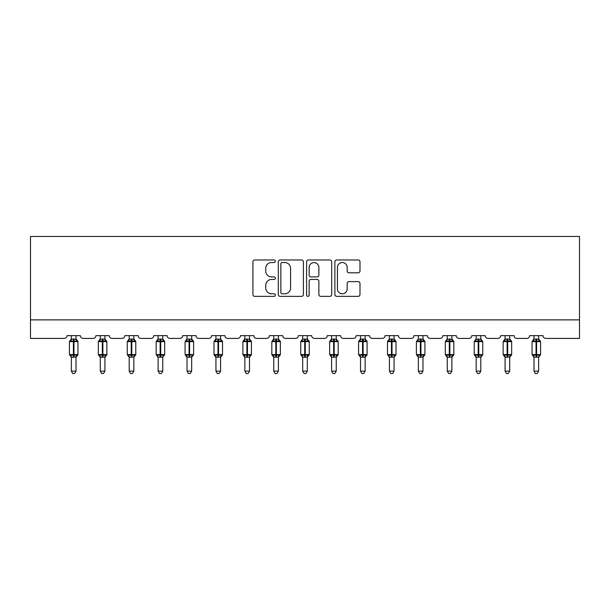 <?xml version="1.0" encoding="UTF-8"?>
<svg xmlns="http://www.w3.org/2000/svg" width="610" height="610" viewBox="0 0 610 610"><rect width="100%" height="100%" fill="white"/><g stroke="black" fill="none" stroke-linecap="round" stroke-linejoin="round"><path stroke-width="0.91" d="M275.346 261.248A1.273 1.273 0 0 0 274.073 259.974L254.744 259.974A1.822 1.822 0 0 0 252.921 261.797L252.921 294.546A1.822 1.822 0 0 0 254.744 296.361L274.073 296.361A1.273 1.273 0 0 0 275.346 295.087A1.273 1.273 0 0 0 274.073 293.814L271.572 293.814A5.825 5.825 0 0 1 265.746 287.996L265.746 285.267A5.825 5.825 0 0 1 271.572 279.441L274.073 279.441A1.273 1.273 0 0 0 275.346 278.168A1.273 1.273 0 0 0 274.073 276.894L271.572 276.894A5.825 5.825 0 0 1 265.746 271.076L265.746 268.347A5.825 5.825 0 0 1 271.572 262.521L274.073 262.521A1.273 1.273 0 0 0 275.346 261.248M358.169 272.807A1.822 1.822 0 0 0 359.991 270.985L359.991 261.797A1.822 1.822 0 0 0 358.169 259.974L336.705 259.974A1.822 1.822 0 0 0 334.882 261.797L334.882 294.546A1.822 1.822 0 0 0 336.705 296.361L358.169 296.361A1.822 1.822 0 0 0 359.991 294.546L359.991 283.444A1.822 1.822 0 0 0 358.169 281.629L348.981 281.629A1.822 1.822 0 0 0 347.166 283.444L347.166 288.949A4.865 4.865 0 0 1 342.294 293.814A4.865 4.865 0 0 1 337.429 288.949L337.429 267.394A4.865 4.865 0 0 1 342.294 262.521A4.865 4.865 0 0 1 347.166 267.394L347.166 270.985A1.822 1.822 0 0 0 348.981 272.807L358.169 272.807M579.5 319.876L579.5 236.466L30.5 236.466L30.5 338.405L64.233 338.405A2.783 2.783 0 0 0 67.016 335.63L80.36 335.63A2.783 2.783 0 0 0 83.135 338.405L93.147 338.405A2.783 2.783 0 0 0 95.93 335.63L109.274 335.63A2.783 2.783 0 0 0 112.049 338.405L122.061 338.405A2.783 2.783 0 0 0 124.844 335.63L138.188 335.63A2.783 2.783 0 0 0 140.971 338.405L150.975 338.405A2.783 2.783 0 0 0 153.758 335.63L167.102 335.63A2.783 2.783 0 0 0 169.885 338.405L179.889 338.405A2.783 2.783 0 0 0 182.672 335.63L196.016 335.63A2.783 2.783 0 0 0 198.799 338.405L208.803 338.405A2.783 2.783 0 0 0 211.586 335.63L224.93 335.63A2.783 2.783 0 0 0 227.713 338.405L237.717 338.405A2.783 2.783 0 0 0 240.5 335.63L253.844 335.63A2.783 2.783 0 0 0 256.627 338.405L266.631 338.405A2.783 2.783 0 0 0 269.414 335.63L282.758 335.63A2.783 2.783 0 0 0 285.541 338.405L295.545 338.405A2.783 2.783 0 0 0 298.328 335.63L311.672 335.63A2.783 2.783 0 0 0 314.455 338.405L324.459 338.405A2.783 2.783 0 0 0 327.242 335.63L340.586 335.63A2.783 2.783 0 0 0 343.369 338.405L353.373 338.405A2.783 2.783 0 0 0 356.156 335.63L369.5 335.63A2.783 2.783 0 0 0 372.283 338.405L382.287 338.405A2.783 2.783 0 0 0 385.07 335.63L398.414 335.63A2.783 2.783 0 0 0 401.197 338.405L411.201 338.405A2.783 2.783 0 0 0 413.984 335.63L427.328 335.63A2.783 2.783 0 0 0 430.111 338.405L440.115 338.405A2.783 2.783 0 0 0 442.898 335.63L456.242 335.63A2.783 2.783 0 0 0 459.025 338.405L469.029 338.405A2.783 2.783 0 0 0 471.812 335.63L485.156 335.63A2.783 2.783 0 0 0 487.939 338.405L497.951 338.405A2.783 2.783 0 0 0 500.726 335.63L514.07 335.63A2.783 2.783 0 0 0 516.853 338.405L526.865 338.405A2.783 2.783 0 0 0 529.64 335.63L542.984 335.63A2.783 2.783 0 0 0 545.767 338.405L579.5 338.405L579.5 319.876L30.5 319.876M303.406 261.797A1.822 1.822 0 0 0 301.592 259.974L280.12 259.974A1.822 1.822 0 0 0 278.305 261.797L278.305 294.546A1.822 1.822 0 0 0 280.12 296.361L301.592 296.361A1.822 1.822 0 0 0 303.406 294.546L303.406 261.797M308.408 259.974L329.88 259.974A1.822 1.822 0 0 1 331.695 261.797L331.695 294.546A1.822 1.822 0 0 1 329.88 296.361L320.692 296.361A1.822 1.822 0 0 1 318.87 294.546L318.87 281.263A1.822 1.822 0 0 0 317.055 279.441L310.955 279.441A1.822 1.822 0 0 0 309.14 281.263L309.14 295.087A1.273 1.273 0 0 1 307.867 296.361A1.273 1.273 0 0 1 306.594 295.087L306.594 261.797A1.822 1.822 0 0 1 308.408 259.974M282.125 262.521A1.273 1.273 0 0 0 280.852 263.802L280.852 292.541A1.273 1.273 0 0 0 282.125 293.814L284.763 293.814A5.825 5.825 0 0 0 290.581 287.996L290.581 268.347A5.825 5.825 0 0 0 284.763 262.521L282.125 262.521M318.87 267.485A4.865 4.865 0 0 0 314.005 262.613A4.865 4.865 0 0 0 309.14 267.485L309.14 275.079A1.822 1.822 0 0 0 310.955 276.894L317.055 276.894A1.822 1.822 0 0 0 318.87 275.079L318.87 267.485M71.37 371.124L76.006 371.124L74.611 373.533L72.758 373.533L71.37 371.124L71.37 357.071A2.036 1.944 180 0 0 70.295 355.356L70.699 354.761L73.406 355.416L73.406 354.578L73.962 354.578L73.962 340.776L76.677 341.425L77.34 340.738A0.93 0.93 0 0 1 77.95 341.608L69.426 341.608L69.426 354.578L73.406 354.578L73.406 340.776L70.699 341.425L70.295 340.83A2.036 1.944 0 0 0 71.37 339.114L76.006 339.213L76.006 335.63M76.006 371.124L76.006 356.972L73.406 357.246L73.406 355.416L73.962 355.416L73.962 354.578L77.95 354.578A0.93 0.93 0 0 1 77.34 355.447L76.006 357.368M76.006 357.071L76.006 357.071A2.036 1.944 180 0 1 77.073 355.356L76.677 354.761L73.962 355.416L73.962 357.246M73.406 357.246L71.37 357.056M71.37 335.63L71.37 339.129M70.699 341.425L70.966 340.632M76.677 341.425L76.006 339.213M76.006 356.972L76.677 354.761M71.37 356.972L70.699 354.761M100.284 371.124L104.92 371.124L103.525 373.533L101.672 373.533L100.284 371.124L100.284 357.071A2.036 1.944 180 0 0 99.216 355.356L99.613 354.761L102.32 355.416L102.32 354.578L102.876 354.578L102.876 340.776L105.591 341.425L106.254 340.738A0.93 0.93 0 0 1 106.864 341.608L98.34 341.608L98.34 354.578L102.32 354.578L102.32 340.776L99.613 341.425L99.216 340.83A2.036 1.944 0 0 0 100.284 339.114L104.92 339.213L104.92 335.63M104.92 371.124L104.92 356.972L102.32 357.246L102.32 355.416L102.876 355.416L102.876 354.578L106.864 354.578A0.93 0.93 0 0 1 106.254 355.447L104.92 357.368M104.92 357.071L104.92 357.071A2.036 1.944 180 0 1 105.987 355.356L105.591 354.761L102.876 355.416L102.876 357.246M102.32 357.246L100.284 357.056M100.284 335.63L100.284 339.129M99.613 341.425L99.88 340.632M105.591 341.425L104.92 339.213M104.92 356.972L105.591 354.761M100.284 356.972L99.613 354.761M129.198 371.124L133.834 371.124L132.439 373.533L130.586 373.533L129.198 371.124L129.198 357.071A2.036 1.944 180 0 0 128.13 355.356L128.527 354.761L131.234 355.416L131.234 354.578L131.791 354.578L131.791 340.776L134.505 341.425L135.168 340.738A0.93 0.93 0 0 1 135.778 341.608L127.254 341.608L127.254 354.578L131.234 354.578L131.234 340.776L128.527 341.425L128.13 340.83A2.036 1.944 0 0 0 129.198 339.114L133.834 339.213L133.834 335.63M133.834 371.124L133.834 356.972L131.234 357.246L131.234 355.416L131.791 355.416L131.791 354.578L135.778 354.578A0.93 0.93 0 0 1 135.168 355.447L133.834 357.368M133.834 357.071L133.834 357.071A2.036 1.944 180 0 1 134.901 355.356L134.505 354.761L131.791 355.416L131.791 357.246M131.234 357.246L129.198 357.056M129.198 335.63L129.198 339.129M128.527 341.425L128.801 340.632M134.505 341.425L133.834 339.213M133.834 356.972L134.505 354.761M129.198 356.972L128.527 354.761M158.112 371.124L162.748 371.124L161.353 373.533L159.5 373.533L158.112 371.124L158.112 357.071A2.036 1.944 180 0 0 157.044 355.356L157.441 354.761L160.148 355.416L160.148 354.578L160.704 354.578L160.704 340.776L163.419 341.425L164.082 340.738A0.93 0.93 0 0 1 164.692 341.608L156.168 341.608L156.168 354.578L160.148 354.578L160.148 340.776L157.441 341.425L157.044 340.83A2.036 1.944 0 0 0 158.112 339.114L162.748 339.213L162.748 335.63M162.748 371.124L162.748 356.972L160.148 357.246L160.148 355.416L160.704 355.416L160.704 354.578L164.692 354.578A0.93 0.93 0 0 1 164.082 355.447L162.748 357.368M162.748 357.071L162.748 357.071A2.036 1.944 180 0 1 163.815 355.356L163.419 354.761L160.704 355.416L160.704 357.246M160.148 357.246L158.112 357.056M158.112 335.63L158.112 339.129M157.441 341.425L157.715 340.632M163.419 341.425L162.748 339.213M162.748 356.972L163.419 354.761M158.112 356.972L157.441 354.761M187.026 371.124L191.662 371.124L190.267 373.533L188.414 373.533L187.026 371.124L187.026 357.071A2.036 1.944 180 0 0 185.958 355.356L186.355 354.761L189.062 355.416L189.062 354.578L189.618 354.578L189.618 340.776L192.333 341.425L192.996 340.738A0.93 0.93 0 0 1 193.606 341.608L185.082 341.608L185.082 354.578L189.062 354.578L189.062 340.776L186.355 341.425L185.958 340.83A2.036 1.944 0 0 0 187.026 339.114L191.662 339.213L191.662 335.63M191.662 371.124L191.662 356.972L189.062 357.246L189.062 355.416L189.618 355.416L189.618 354.578L193.606 354.578A0.93 0.93 0 0 1 192.996 355.447L191.662 357.368M191.662 357.071L191.662 357.071A2.036 1.944 180 0 1 192.729 355.356L192.333 354.761L189.618 355.416L189.618 357.246M189.062 357.246L187.026 357.056M187.026 335.63L187.026 339.129M186.355 341.425L186.629 340.632M192.333 341.425L191.662 339.213M191.662 356.972L192.333 354.761M187.026 356.972L186.355 354.761M215.94 371.124L220.576 371.124L219.181 373.533L217.328 373.533L215.94 371.124L215.94 357.071A2.036 1.944 180 0 0 214.873 355.356L215.269 354.761L217.976 355.416L217.976 354.578L218.532 354.578L218.532 340.776L221.247 341.425L221.91 340.738A0.93 0.93 0 0 1 222.52 341.608L213.996 341.608L213.996 354.578L217.976 354.578L217.976 340.776L215.269 341.425L214.873 340.83A2.036 1.944 0 0 0 215.94 339.114L220.576 339.213L220.576 335.63M220.576 371.124L220.576 356.972L217.976 357.246L217.976 355.416L218.532 355.416L218.532 354.578L222.52 354.578A0.93 0.93 0 0 1 221.91 355.447L220.576 357.368M220.576 357.071L220.576 357.071A2.036 1.944 180 0 1 221.643 355.356L221.247 354.761L218.532 355.416L218.532 357.246M217.976 357.246L215.94 357.056M215.94 335.63L215.94 339.129M215.269 341.425L215.543 340.632M221.247 341.425L220.576 339.213M220.576 356.972L221.247 354.761M215.94 356.972L215.269 354.761M244.854 371.124L249.49 371.124L248.095 373.533L246.249 373.533L244.854 371.124L244.854 357.071A2.036 1.944 180 0 0 243.787 355.356L244.183 354.761L246.89 355.416L246.89 354.578L247.446 354.578L247.446 340.776L250.161 341.425L250.824 340.738A0.93 0.93 0 0 1 251.434 341.608L242.91 341.608L242.91 354.578L246.89 354.578L246.89 340.776L244.183 341.425L243.787 340.83A2.036 1.944 0 0 0 244.854 339.114L249.49 339.213L249.49 335.63M249.49 371.124L249.49 356.972L246.89 357.246L246.89 355.416L247.446 355.416L247.446 354.578L251.434 354.578A0.93 0.93 0 0 1 250.824 355.447L249.49 357.368M249.49 357.071L249.49 357.071A2.036 1.944 180 0 1 250.558 355.356L250.161 354.761L247.446 355.416L247.446 357.246M246.89 357.246L244.854 357.056M244.854 335.63L244.854 339.129M244.183 341.425L244.458 340.632M250.161 341.425L249.49 339.213M249.49 356.972L250.161 354.761M244.854 356.972L244.183 354.761M273.768 371.124L278.404 371.124L277.009 373.533L275.163 373.533L273.768 371.124L273.768 357.071A2.036 1.944 180 0 0 272.7 355.356L273.097 354.761L275.812 355.416L275.812 354.578L276.361 354.578L276.361 340.776L279.075 341.425L279.738 340.738A0.93 0.93 0 0 1 280.348 341.608L271.824 341.608L271.824 354.578L275.812 354.578L275.812 340.776L273.097 341.425L272.7 340.83A2.036 1.944 0 0 0 273.768 339.114L278.404 339.213L278.404 335.63M278.404 371.124L278.404 356.972L275.812 357.246L275.812 355.416L276.361 355.416L276.361 354.578L280.348 354.578A0.93 0.93 0 0 1 279.738 355.447L278.404 357.368M278.404 357.071L278.404 357.071A2.036 1.944 180 0 1 279.471 355.356L279.075 354.761L276.361 355.416L276.361 357.246M275.812 357.246L273.768 357.056M273.768 335.63L273.768 339.129M273.097 341.425L273.371 340.632M279.075 341.425L278.404 339.213M278.404 356.972L279.075 354.761M273.768 356.972L273.097 354.761M302.682 371.124L307.318 371.124L305.923 373.533L304.077 373.533L302.682 371.124L302.682 357.071A2.036 1.944 180 0 0 301.614 355.356L302.011 354.761L304.725 355.416L304.725 354.578L305.274 354.578L305.274 340.776L307.989 341.425L308.652 340.738A0.93 0.93 0 0 1 309.262 341.608L300.738 341.608L300.738 354.578L304.725 354.578L304.725 340.776L302.011 341.425L301.614 340.83A2.036 1.944 0 0 0 302.682 339.114L307.318 339.213L307.318 335.63M307.318 371.124L307.318 356.972L304.725 357.246L304.725 355.416L305.274 355.416L305.274 354.578L309.262 354.578A0.93 0.93 0 0 1 308.652 355.447L307.318 357.368M307.318 357.071L307.318 357.071A2.036 1.944 180 0 1 308.385 355.356L307.989 354.761L305.274 355.416L305.274 357.246M304.725 357.246L302.682 357.056M302.682 335.63L302.682 339.129M302.011 341.425L302.285 340.632M307.989 341.425L307.318 339.213M307.318 356.972L307.989 354.761M302.682 356.972L302.011 354.761M331.596 371.124L336.232 371.124L334.837 373.533L332.991 373.533L331.596 371.124L331.596 357.071A2.036 1.944 180 0 0 330.529 355.356L330.925 354.761L333.639 355.416L333.639 354.578L334.188 354.578L334.188 340.776L336.903 341.425L337.566 340.738A0.93 0.93 0 0 1 338.176 341.608L329.652 341.608L329.652 354.578L333.639 354.578L333.639 340.776L330.925 341.425L330.529 340.83A2.036 1.944 0 0 0 331.596 339.114L336.232 339.213L336.232 335.63M336.232 371.124L336.232 356.972L333.639 357.246L333.639 355.416L334.188 355.416L334.188 354.578L338.176 354.578A0.93 0.93 0 0 1 337.566 355.447L336.232 357.368M336.232 357.071L336.232 357.071A2.036 1.944 180 0 1 337.299 355.356L336.903 354.761L334.188 355.416L334.188 357.246M333.639 357.246L331.596 357.056M331.596 335.63L331.596 339.129M330.925 341.425L331.2 340.632M336.903 341.425L336.232 339.213M336.232 356.972L336.903 354.761M331.596 356.972L330.925 354.761M360.51 371.124L365.146 371.124L363.751 373.533L361.905 373.533L360.51 371.124L360.51 357.071A2.036 1.944 180 0 0 359.442 355.356L359.839 354.761L362.553 355.416L362.553 354.578L363.11 354.578L363.11 340.776L365.817 341.425L366.48 340.738A0.93 0.93 0 0 1 367.09 341.608L358.566 341.608L358.566 354.578L362.553 354.578L362.553 340.776L359.839 341.425L359.442 340.83A2.036 1.944 0 0 0 360.51 339.114L365.146 339.213L365.146 335.63M365.146 371.124L365.146 356.972L362.553 357.246L362.553 355.416L363.11 355.416L363.11 354.578L367.09 354.578A0.93 0.93 0 0 1 366.48 355.447L365.146 357.368M365.146 357.071L365.146 357.071A2.036 1.944 180 0 1 366.213 355.356L365.817 354.761L363.11 355.416L363.11 357.246M362.553 357.246L360.51 357.056M360.51 335.63L360.51 339.129M359.839 341.425L360.113 340.632M365.817 341.425L365.146 339.213M365.146 356.972L365.817 354.761M360.51 356.972L359.839 354.761M389.424 371.124L394.06 371.124L392.672 373.533L390.819 373.533L389.424 371.124L389.424 357.071A2.036 1.944 180 0 0 388.356 355.356L388.753 354.761L391.467 355.416L391.467 354.578L392.024 354.578L392.024 340.776L394.731 341.425L395.394 340.738A0.93 0.93 0 0 1 396.004 341.608L387.48 341.608L387.48 354.578L391.467 354.578L391.467 340.776L388.753 341.425L388.356 340.83A2.036 1.944 0 0 0 389.424 339.114L394.06 339.213L394.06 335.63M394.06 371.124L394.06 356.972L391.467 357.246L391.467 355.416L392.024 355.416L392.024 354.578L396.004 354.578A0.93 0.93 0 0 1 395.394 355.447L394.06 357.368M394.06 357.071L394.06 357.071A2.036 1.944 180 0 1 395.127 355.356L394.731 354.761L392.024 355.416L392.024 357.246M391.467 357.246L389.424 357.056M389.424 335.63L389.424 339.129M388.753 341.425L389.027 340.632M394.731 341.425L394.06 339.213M394.06 356.972L394.731 354.761M389.424 356.972L388.753 354.761M418.338 371.124L422.974 371.124L421.586 373.533L419.733 373.533L418.338 371.124L418.338 357.071A2.036 1.944 180 0 0 417.27 355.356L417.667 354.761L420.382 355.416L420.382 354.578L420.938 354.578L420.938 340.776L423.645 341.425L424.308 340.738A0.93 0.93 0 0 1 424.918 341.608L416.394 341.608L416.394 354.578L420.382 354.578L420.382 340.776L417.667 341.425L417.27 340.83A2.036 1.944 0 0 0 418.338 339.114L422.974 339.213L422.974 335.63M422.974 371.124L422.974 356.972L420.382 357.246L420.382 355.416L420.938 355.416L420.938 354.578L424.918 354.578A0.93 0.93 0 0 1 424.308 355.447L422.974 357.368M422.974 357.071L422.974 357.071A2.036 1.944 180 0 1 424.041 355.356L423.645 354.761L420.938 355.416L420.938 357.246M420.382 357.246L418.338 357.056M418.338 335.63L418.338 339.129M417.667 341.425L417.941 340.632M423.645 341.425L422.974 339.213M422.974 356.972L423.645 354.761M418.338 356.972L417.667 354.761M447.252 371.124L451.888 371.124L450.5 373.533L448.647 373.533L447.252 371.124L447.252 357.071A2.036 1.944 180 0 0 446.184 355.356L446.581 354.761L449.296 355.416L449.296 354.578L449.852 354.578L449.852 340.776L452.559 341.425L453.222 340.738A0.93 0.93 0 0 1 453.832 341.608L445.308 341.608L445.308 354.578L449.296 354.578L449.296 340.776L446.581 341.425L446.184 340.83A2.036 1.944 0 0 0 447.252 339.114L451.888 339.213L451.888 335.63M451.888 371.124L451.888 356.972L449.296 357.246L449.296 355.416L449.852 355.416L449.852 354.578L453.832 354.578A0.93 0.93 0 0 1 453.222 355.447L451.888 357.368M451.888 357.071L451.888 357.071A2.036 1.944 180 0 1 452.955 355.356L452.559 354.761L449.852 355.416L449.852 357.246M449.296 357.246L447.252 357.056M447.252 335.63L447.252 339.129M446.581 341.425L446.855 340.632M452.559 341.425L451.888 339.213M451.888 356.972L452.559 354.761M447.252 356.972L446.581 354.761M476.166 371.124L480.802 371.124L479.414 373.533L477.561 373.533L476.166 371.124L476.166 357.071A2.036 1.944 180 0 0 475.099 355.356L475.495 354.761L478.209 355.416L478.209 354.578L478.766 354.578L478.766 340.776L481.473 341.425L482.144 340.738A0.93 0.93 0 0 1 482.746 341.608L474.222 341.608L474.222 354.578L478.209 354.578L478.209 340.776L475.495 341.425L475.099 340.83A2.036 1.944 0 0 0 476.166 339.114L480.802 339.213L480.802 335.63M480.802 371.124L480.802 356.972L478.209 357.246L478.209 355.416L478.766 355.416L478.766 354.578L482.746 354.578A0.93 0.93 0 0 1 482.144 355.447L480.802 357.368M480.802 357.071L480.802 357.071A2.036 1.944 180 0 1 481.87 355.356L481.473 354.761L478.766 355.416L478.766 357.246M478.209 357.246L476.166 357.056M476.166 335.63L476.166 339.129M475.495 341.425L475.769 340.632M481.473 341.425L480.802 339.213M480.802 356.972L481.473 354.761M476.166 356.972L475.495 354.761M505.08 371.124L509.716 371.124L508.328 373.533L506.475 373.533L505.08 371.124L505.08 357.071A2.036 1.944 180 0 0 504.012 355.356L504.409 354.761L507.123 355.416L507.123 354.578L507.68 354.578L507.68 340.776L510.387 341.425L511.058 340.738A0.93 0.93 0 0 1 511.66 341.608L503.136 341.608L503.136 354.578L507.123 354.578L507.123 340.776L504.409 341.425L504.012 340.83A2.036 1.944 0 0 0 505.08 339.114L509.716 339.213L509.716 335.63M509.716 371.124L509.716 356.972L507.123 357.246L507.123 355.416L507.68 355.416L507.68 354.578L511.66 354.578A0.93 0.93 0 0 1 511.058 355.447L509.716 357.368M509.716 357.071L509.716 357.071A2.036 1.944 180 0 1 510.783 355.356L510.387 354.761L507.68 355.416L507.68 357.246M507.123 357.246L505.08 357.056M505.08 335.63L505.08 339.129M504.409 341.425L504.683 340.632M510.387 341.425L509.716 339.213M509.716 356.972L510.387 354.761M505.08 356.972L504.409 354.761M533.994 371.124L538.63 371.124L537.242 373.533L535.389 373.533L533.994 371.124L533.994 357.071A2.036 1.944 180 0 0 532.926 355.356L533.323 354.761L536.038 355.416L536.038 354.578L536.594 354.578L536.594 340.776L539.301 341.425L539.972 340.738A0.93 0.93 0 0 1 540.574 341.608L532.05 341.608L532.05 354.578L536.038 354.578L536.038 340.776L533.323 341.425L532.926 340.83A2.036 1.944 0 0 0 533.994 339.114L538.63 339.213L538.63 335.63M538.63 371.124L538.63 356.972L536.038 357.246L536.038 355.416L536.594 355.416L536.594 354.578L540.574 354.578A0.93 0.93 0 0 1 539.972 355.447L538.63 357.368M538.63 357.071L538.63 357.071A2.036 1.944 180 0 1 539.705 355.356L539.301 354.761L536.594 355.416L536.594 357.246M536.038 357.246L533.994 357.056M533.994 335.63L533.994 339.129M533.323 341.425L533.597 340.632M539.301 341.425L538.63 339.213M538.63 356.972L539.301 354.761M533.994 356.972L533.323 354.761M73.962 338.939L73.962 340.776L73.406 340.776L73.406 338.939M77.073 340.83A2.036 1.944 0 0 1 76.006 339.114M102.876 338.939L102.876 340.776L102.32 340.776L102.32 338.939M105.987 340.83A2.036 1.944 0 0 1 104.92 339.114M131.791 338.939L131.791 340.776L131.234 340.776L131.234 338.939M134.901 340.83A2.036 1.944 0 0 1 133.834 339.114M160.704 338.939L160.704 340.776L160.148 340.776L160.148 338.939M163.815 340.83A2.036 1.944 0 0 1 162.748 339.114M189.618 338.939L189.618 340.776L189.062 340.776L189.062 338.939M192.729 340.83A2.036 1.944 0 0 1 191.662 339.114M218.532 338.939L218.532 340.776L217.976 340.776L217.976 338.939M221.643 340.83A2.036 1.944 0 0 1 220.576 339.114M247.446 338.939L247.446 340.776L246.89 340.776L246.89 338.939M250.558 340.83A2.036 1.944 0 0 1 249.49 339.114M276.361 338.939L276.361 340.776L275.812 340.776L275.812 338.939M279.471 340.83A2.036 1.944 0 0 1 278.404 339.114M305.274 338.939L305.274 340.776L304.725 340.776L304.725 338.939M308.385 340.83A2.036 1.944 0 0 1 307.318 339.114M334.188 338.939L334.188 340.776L333.639 340.776L333.639 338.939M337.299 340.83A2.036 1.944 0 0 1 336.232 339.114M363.11 338.939L363.11 340.776L362.553 340.776L362.553 338.939M366.213 340.83A2.036 1.944 0 0 1 365.146 339.114M392.024 338.939L392.024 340.776L391.467 340.776L391.467 338.939M395.127 340.83A2.036 1.944 0 0 1 394.06 339.114M420.938 338.939L420.938 340.776L420.382 340.776L420.382 338.939M424.041 340.83A2.036 1.944 0 0 1 422.974 339.114M449.852 338.939L449.852 340.776L449.296 340.776L449.296 338.939M452.955 340.83A2.036 1.944 0 0 1 451.888 339.114M478.766 338.939L478.766 340.776L478.209 340.776L478.209 338.939M481.87 340.83A2.036 1.944 0 0 1 480.802 339.114M507.68 338.939L507.68 340.776L507.123 340.776L507.123 338.939M510.783 340.83A2.036 1.944 0 0 1 509.716 339.114M536.594 338.939L536.594 340.776L536.038 340.776L536.038 338.939M539.705 340.83A2.036 1.944 0 0 1 538.63 339.114M77.95 354.578L77.95 341.608M71.37 357.368L69.426 354.578M71.37 338.825L69.426 341.608M77.34 340.738L76.006 338.825M106.864 354.578L106.864 341.608M100.284 357.368L98.34 354.578M100.284 338.825L98.34 341.608M106.254 340.738L104.92 338.825M135.778 354.578L135.778 341.608M129.198 357.368L127.254 354.578M129.198 338.825L127.254 341.608M135.168 340.738L133.834 338.825M164.692 354.578L164.692 341.608M158.112 357.368L156.168 354.578M158.112 338.825L156.168 341.608M164.082 340.738L162.748 338.825M193.606 354.578L193.606 341.608M187.026 357.368L185.082 354.578M187.026 338.825L185.082 341.608M192.996 340.738L191.662 338.825M222.52 354.578L222.52 341.608M215.94 357.368L213.996 354.578M215.94 338.825L213.996 341.608M221.91 340.738L220.576 338.825M251.434 354.578L251.434 341.608M244.854 357.368L242.91 354.578M244.854 338.825L242.91 341.608M250.824 340.738L249.49 338.825M280.348 354.578L280.348 341.608M273.768 357.368L271.824 354.578M273.768 338.825L271.824 341.608M279.738 340.738L278.404 338.825M309.262 354.578L309.262 341.608M302.682 357.368L300.738 354.578M302.682 338.825L300.738 341.608M308.652 340.738L307.318 338.825M338.176 354.578L338.176 341.608M331.596 357.368L329.652 354.578M331.596 338.825L329.652 341.608M337.566 340.738L336.232 338.825M367.09 354.578L367.09 341.608M360.51 357.368L358.566 354.578M360.51 338.825L358.566 341.608M366.48 340.738L365.146 338.825M396.004 354.578L396.004 341.608M389.424 357.368L387.48 354.578M389.424 338.825L387.48 341.608M395.394 340.738L394.06 338.825M424.918 354.578L424.918 341.608M418.338 357.368L416.394 354.578M418.338 338.825L416.394 341.608M424.308 340.738L422.974 338.825M453.832 354.578L453.832 341.608M447.252 357.368L445.308 354.578M447.252 338.825L445.308 341.608M453.222 340.738L451.888 338.825M482.746 354.578L482.746 341.608M476.166 357.368L474.222 354.578M476.166 338.825L474.222 341.608M482.144 340.738L480.802 338.825M511.66 354.578L511.66 341.608M505.08 357.368L503.136 354.578M505.08 338.825L503.136 341.608M511.058 340.738L509.716 338.825M540.574 354.578L540.574 341.608M533.994 357.368L532.05 354.578M533.994 338.825L532.05 341.608M539.972 340.738L538.63 338.825"/></g></svg>
